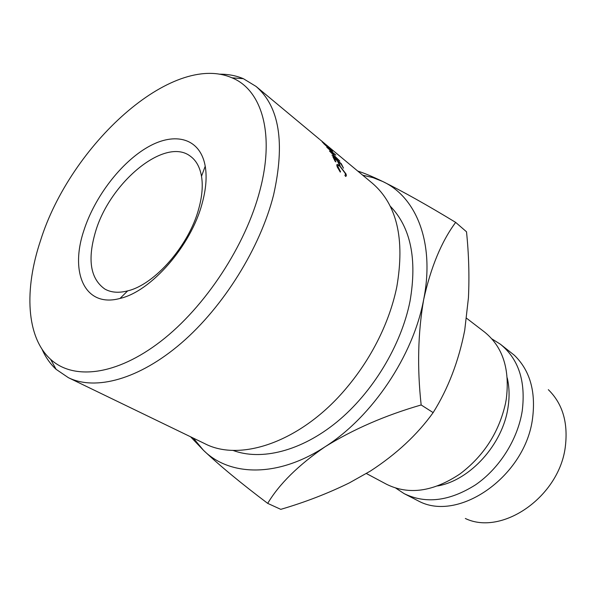 <?xml version="1.0" encoding="UTF-8"?>
<svg xmlns="http://www.w3.org/2000/svg" width="596" height="596" viewBox="0 0 596 596"><rect width="100%" height="100%" fill="white"/><g stroke="black" fill="none" stroke-linecap="round" stroke-linejoin="round"><path stroke-width="0.89" d="M83.82 230.667C94.555 196.971 121.018 162.298 148.136 146.921C175.194 131.485 200.293 138.197 205.225 166.209C207.035 176.893 206.015 189.29 202.156 203.392C191.07 245.805 151.086 291.459 120.034 298.432C85.042 308.08 69.568 272.961 83.82 230.667M198.788 208.6C202.141 196.389 203.05 185.609 201.508 176.274C199.883 167.148 196.196 160.48 190.437 156.271C165.107 136.357 109.604 182.652 95.427 232.045C87.307 259.871 90.458 278.883 104.881 289.075C111.087 292.569 118.686 293.172 127.671 290.878C154.759 284.62 189.148 245.291 198.788 208.6M40.506 240.65C24.093 289.596 26.149 337.142 50.623 359.343C73.375 380.33 116.272 375.696 160.816 341.307C205.277 307 245.813 245.239 260.012 190.064C275.047 133.109 261.488 89.72 232 77.823C171.946 51.643 70.157 145.454 40.506 240.65M219.134 74.18C227.873 74.075 235.949 75.58 243.362 78.687L256.056 86.427C279.397 106.602 285.238 142.802 273.564 195.034C260.214 247.78 223.567 306.687 181.333 343.08C139.017 379.488 95.546 390.954 68.398 377.685L56.106 369.326C50.206 363.865 45.505 357.131 41.981 349.129M68.398 377.685L204.733 443.633C240.657 462.444 301.703 441.532 346.283 388.205C359.984 371.986 371.382 354.292 380.486 335.116C388.07 318.979 393.509 302.887 396.802 286.862C405.049 238.966 396.929 204.45 372.455 183.315L325.938 144.597M232.798 450.345C261.018 460.991 300.935 451.351 336.837 422.02C372.671 392.645 401.257 345.33 410.033 301.144C417.282 258.902 410.659 227.218 390.164 206.097M466.571 318.234L484.623 332.099C502.868 346.909 510.072 369.341 506.235 399.394L505.52 403.35C498.956 432.383 483.818 455.888 460.09 473.857C433.285 491.767 408.782 495.239 386.573 484.28L366.384 473.515M507.241 377.894C509.394 387.109 509.655 396.966 508.015 407.47C502.771 444.333 470.058 480.376 437.628 485.941M491.894 338.893L500.335 344.175C518.55 358.948 525.858 381.142 522.252 410.748C517.805 439.341 499.448 468.441 475.444 484.891C449.481 501.251 425.686 504.156 404.066 493.592L395.766 488.094M500.335 344.175L514.423 355.313C529.859 370.369 535.923 391.289 532.593 418.079C525.769 475.236 460.425 521.656 420.031 501.817L404.066 493.592M548.327 389.672C562.393 403.432 568.1 422.139 565.433 445.808C560.031 496.192 502.346 536.363 465.334 518.49M193.313 438.105L203.452 450.271C229.661 476.45 277.788 477.791 325.058 446.784C353.108 429.336 385.143 415.397 421.163 404.967C417.088 367.903 417.93 332.71 423.704 299.386C430.841 267.209 441.487 241.544 455.657 222.382L466.512 231.792C468.814 254.105 469.454 276.127 468.434 297.844L464.724 330.281C458.644 361.28 448.118 388.726 433.15 412.611C417.371 434.618 396.429 454.115 370.317 471.108L349.457 482.834C327.86 493.443 304.958 502.279 280.776 509.349L267.701 503.374C279.256 484.019 298.373 465.156 325.058 446.784C372.329 416.783 413.348 355.603 423.704 299.386C434.976 242.825 416.276 197.008 382.729 181.497L372.999 177.645L362.703 175.202M190.608 436.801L203.452 450.271C219.648 465.595 241.06 483.296 267.701 503.374M455.657 222.382C427.287 205.143 402.978 191.517 382.729 181.497C372.366 176.513 364.029 173.034 357.734 171.067M421.163 404.967L433.15 412.611M329.446 150.997L333.753 153.507L326.772 147.249L335.801 155.072L331.004 152.323L339.809 161.099L331.994 155.154L337.239 158.767L329.446 150.997M343.497 168.169L340.778 163.662L338.2 161.531L340.063 165.338L339.199 164.63L337.336 160.823L334.095 158.141L335.943 161.956L335.079 161.233L332.859 156.726L341.262 163.669L343.497 168.169M325.356 144.113L320.052 139.71M330.184 149.738L322.175 141.908L332.523 151.056C332.851 151.704 332.069 151.265 330.184 149.738M344.89 175.343L345.457 174.74L345.166 173.25L340.092 166.522C338.603 165.316 337.805 165.152 337.716 166.023L340.554 171.797L340.271 172.095L337.165 166.738L336.77 165.018L337.269 164.407L339.824 165.822L346.045 174.002L346.388 175.768L345.628 176.468L344.89 175.343M338.036 167.446L337.604 167.796M337.269 164.407L336.8 164.801M346.045 174.002L345.464 174.472M323.725 143.614L329.722 149.164L331.525 150.17L324.872 143.919L323.159 142.749L323.814 143.509M321.847 141.192L324.79 143.696M324.805 143.681L322.242 141.52M201.508 176.274L205.225 166.209M50.623 359.343L56.106 369.326M256.056 86.427L319.471 139.218M232 77.823L243.362 78.687M127.671 290.878L120.034 298.432M337.098 166.537L337.716 166.023M345.576 176.394L346.388 175.768"/></g></svg>
